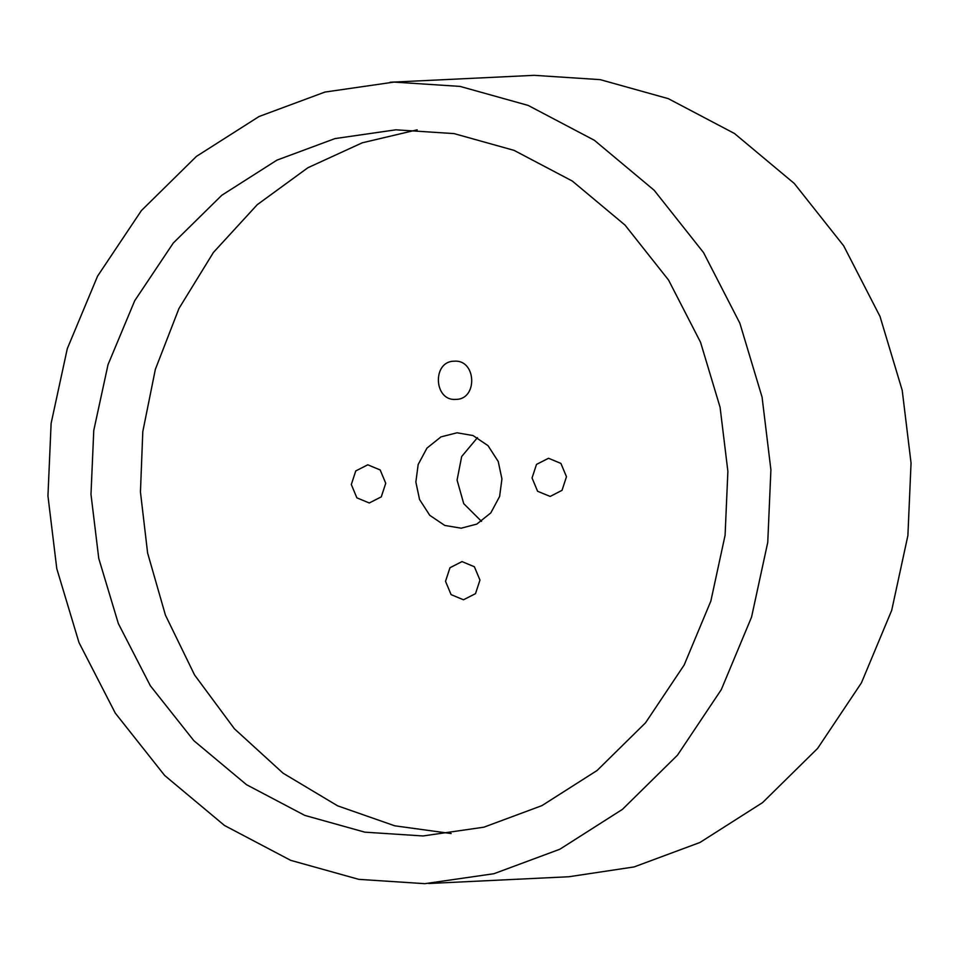 <?xml version="1.0" encoding="UTF-8"?>
<svg xmlns="http://www.w3.org/2000/svg" width="959" height="959" viewBox="0 0 959 959"><rect width="100%" height="100%" fill="white"/><g stroke="black" fill="none" stroke-linecap="round" stroke-linejoin="round"><path stroke-width="1.44" d="M548.536 458.27L536.501 464.396L532.053 477.978L537.615 491.296L550.19 496.438L562.034 490.325L566.481 476.731L560.919 463.425L548.536 458.27M455.777 399.388C433.624 401.234 432.077 360.968 454.314 361.207C476.467 359.361 478.014 399.627 455.777 399.388L455.969 399.376M462.01 561.602L474.393 566.757L479.956 580.075L475.508 593.657L463.473 599.783L451.09 594.628L445.527 581.31L449.975 567.728L462.01 561.602M367.788 464.803L380.184 469.958L385.734 483.276L381.286 496.858L369.263 502.984L356.868 497.829L351.318 484.511L355.765 470.929L367.788 464.803M451.15 833.551L394.736 825.807L337.628 805.836L283.061 773.182L234.404 728.78L194.569 674.98L165.439 615.151L147.614 553.019L140.446 492.003L142.795 431.634L155.346 369.383L178.973 308.462L213.425 252.445L257.252 204.687L307.899 167.729L362.25 142.807L417.165 129.825M457.059 432.785L440.984 436.884L426.983 448.081L418.16 464.516L415.858 482.053L419.551 499.507L429.764 515.331L444.76 525.436L461.195 528.193L476.791 524.105L490.804 512.909L499.615 496.474L501.929 478.937L498.224 461.483L488.023 445.659L473.027 435.554L457.059 432.785M395.863 129.813L454.039 133.601L514.036 150.359L572.331 181.059L625.016 225.077L668.543 280.04L700.526 342.219L720.089 407.311L727.881 471.372L725.088 535.302L710.835 601.125L684.163 665.019L645.575 722.75L597.085 770.497L541.931 805.62L483.875 827.185L422.991 835.96L364.828 832.16L304.818 815.414L246.523 784.702L193.85 740.684L150.311 685.721L118.341 623.554L98.765 558.45L90.985 494.4L93.766 430.459L108.031 364.636L134.704 300.742L173.291 243.011L221.781 195.276L276.923 160.141L334.979 138.587L395.863 129.813M394.029 82.09L460.068 86.406L528.169 105.418L594.352 140.278L654.146 190.242L703.558 252.625L739.857 323.207L762.069 397.11L770.904 469.814L767.751 542.386L751.556 617.105L721.288 689.641L677.486 755.165L622.439 809.36L559.84 849.242L493.945 873.709L424.825 883.671L358.798 879.355L290.685 860.343L224.514 825.495L164.708 775.519L115.296 713.136L78.998 642.566L56.785 568.663L47.95 495.947L51.115 423.387L67.298 348.656L97.578 276.132L141.381 210.596L196.415 156.401L259.026 116.53L324.921 92.064L394.029 82.09M390.085 82.258L534.175 75.329L600.202 79.645L668.315 98.657L734.486 133.505L794.292 183.481L843.704 245.864L880.002 316.434L902.215 390.337L911.05 463.053L907.885 535.613L891.702 610.344L861.422 682.868L817.619 748.404L762.585 802.599L699.974 842.47L634.079 866.936L568.915 876.742L428.781 883.503M481.526 521.36L463.724 503.655L457.071 480.063L461.675 456.52L477.474 437.64"/></g></svg>
